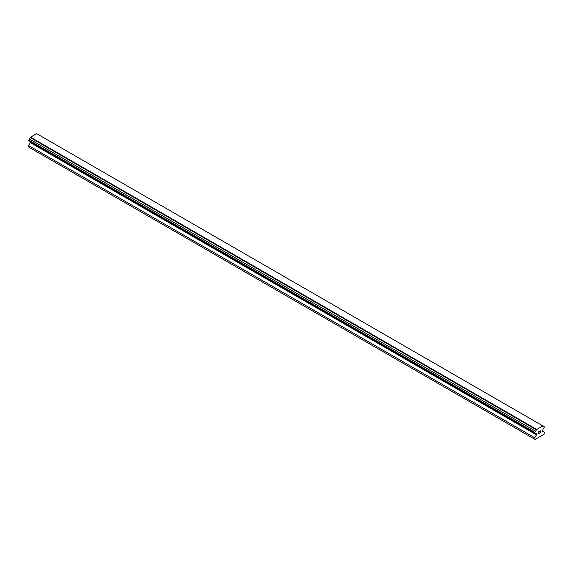 <?xml version="1.0" encoding="UTF-8"?>
<svg xmlns="http://www.w3.org/2000/svg" width="573" height="573" viewBox="0 0 573 573"><rect width="100%" height="100%" fill="white"/><g stroke="black" fill="none" stroke-linecap="round" stroke-linejoin="round"><path stroke-width="0.86" d="M538.484 432.035L538.484 432.765L538.484 432.035L539.293 431.562L538.484 432.035M538.484 432.765L538.928 432.515M538.928 432.629L538.484 432.887L538.928 432.629M538.484 432.887L538.484 433.618L538.484 432.887M538.484 433.618L539.293 433.152M538.376 433.797L539.293 433.274L538.376 433.804L538.376 431.97L539.293 431.448M539.931 431.541L540.776 430.767M540.554 431.777L540.06 432.708L540.547 431.77M540.06 432.708L540.926 432.214M539.838 432.959L540.926 432.329L539.838 432.959L540.747 431.132L540.11 431.175L540.676 430.846M536.278 433.79A1.175 0.68 -60 0 0 536.034 433.267A1.175 0.68 -60 0 0 535.461 433.317L534.781 432.923L535.461 431.154A1.175 0.68 -60 0 0 536.278 429.743L542.853 425.947A1.175 0.68 -60 0 0 543.097 426.47A1.175 0.68 -60 0 0 543.67 426.419L544.35 426.813L543.67 428.575A1.175 0.68 -60 0 0 542.853 429.994L542.645 431.283L544.35 432.264L544.028 434.291L535.096 439.448L534.781 437.786L536.478 434.843L536.478 433.861L30.147 141.574M30.355 141.696L30.355 142.627L28.65 145.578L28.65 147.046L534.781 439.262M29.33 141.108L535.461 433.317M542.631 425.768L36.5 133.552L30.147 137.534A1.175 0.68 -60 0 1 29.33 138.945L28.65 140.714L534.781 432.923M543.67 426.419L542.853 425.947M536.5 429.306L30.369 137.09M536.278 429.743L30.147 137.534M535.461 431.154L29.33 138.945M534.781 432.336L28.65 140.12M536.478 434.843L30.355 142.627M534.781 437.786L28.65 145.578"/></g></svg>
